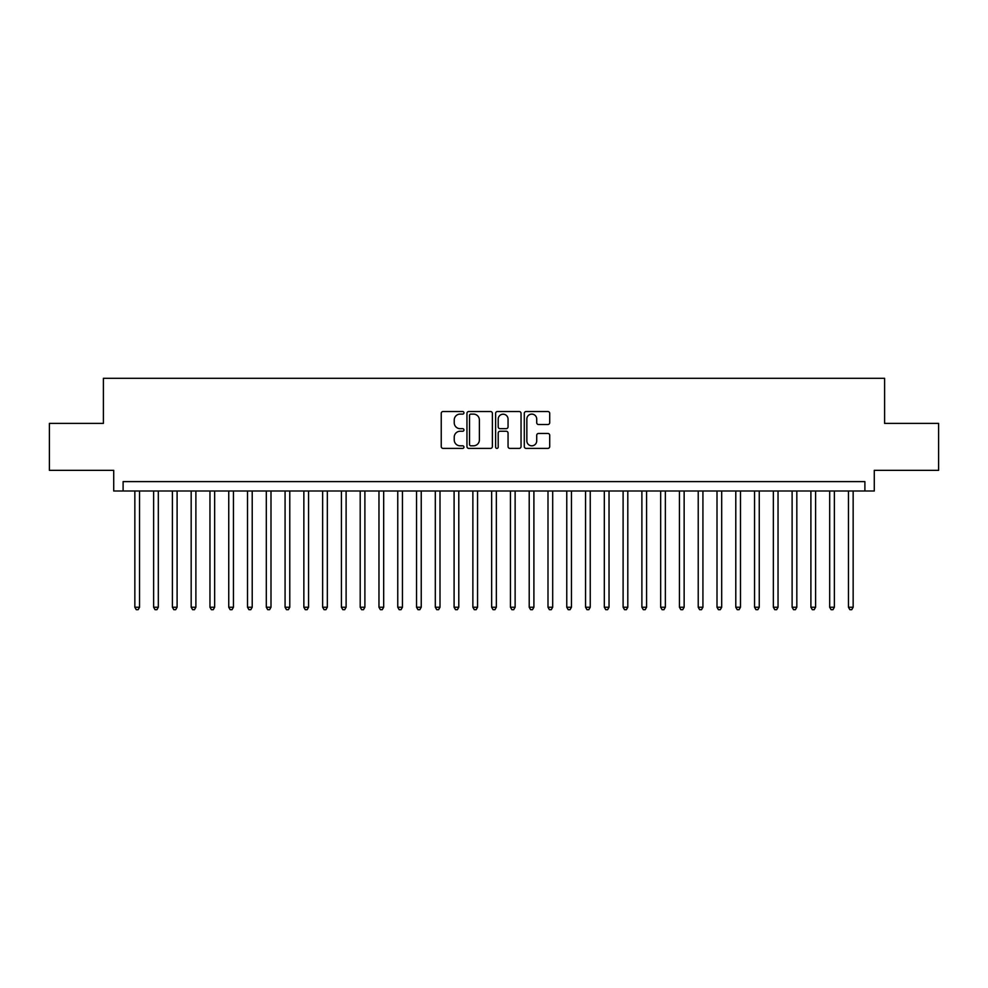 <?xml version="1.0" encoding="UTF-8"?>
<svg xmlns="http://www.w3.org/2000/svg" width="988" height="988" viewBox="0 0 988 988"><rect width="100%" height="100%" fill="white"/><g stroke="black" fill="none" stroke-linecap="round" stroke-linejoin="round"><path stroke-width="1.48" d="M463.952 412.823A1.284 1.284 0 0 0 462.668 411.527L443.081 411.527A1.84 1.84 0 0 0 441.241 413.367L441.241 446.551A1.84 1.84 0 0 0 443.081 448.391L462.668 448.391A1.284 1.284 0 0 0 463.952 447.107A1.284 1.284 0 0 0 462.668 445.81L460.124 445.81A5.903 5.903 0 0 1 454.233 439.919L454.233 437.153A5.903 5.903 0 0 1 460.124 431.25L462.668 431.25A1.284 1.284 0 0 0 463.952 429.965A1.284 1.284 0 0 0 462.668 428.669L460.124 428.669A5.903 5.903 0 0 1 454.233 422.778L454.233 420.011A5.903 5.903 0 0 1 460.124 414.108L462.668 414.108A1.284 1.284 0 0 0 463.952 412.823M547.871 424.519A1.84 1.84 0 0 0 549.711 422.679L549.711 413.367A1.84 1.84 0 0 0 547.871 411.527L526.122 411.527A1.84 1.84 0 0 0 524.282 413.367L524.282 446.551A1.84 1.84 0 0 0 526.122 448.391L547.871 448.391A1.84 1.84 0 0 0 549.711 446.551L549.711 435.313A1.84 1.84 0 0 0 547.871 433.46L538.559 433.46A1.84 1.84 0 0 0 536.719 435.313L536.719 440.883A4.928 4.928 0 0 1 531.791 445.81A4.928 4.928 0 0 1 526.851 440.883L526.851 419.036A4.928 4.928 0 0 1 531.791 414.108A4.928 4.928 0 0 1 536.719 419.036L536.719 422.679A1.84 1.84 0 0 0 538.559 424.519L547.871 424.519M864.895 490.999L874.281 490.999L874.281 470.337L938.6 470.337L938.6 423.395L884.606 423.395L884.606 378.318L103.394 378.318L103.394 423.395L49.4 423.395L49.4 470.337L113.719 470.337L113.719 490.999L864.895 490.999L864.895 481.601L123.105 481.601L123.105 490.999M492.382 413.367A1.84 1.84 0 0 0 490.542 411.527L468.794 411.527A1.84 1.84 0 0 0 466.954 413.367L466.954 446.551A1.84 1.84 0 0 0 468.794 448.391L490.542 448.391A1.84 1.84 0 0 0 492.382 446.551L492.382 413.367M497.458 411.527L519.206 411.527A1.84 1.84 0 0 1 521.047 413.367L521.047 446.551A1.84 1.84 0 0 1 519.206 448.391L509.894 448.391A1.84 1.84 0 0 1 508.054 446.551L508.054 433.102A1.84 1.84 0 0 0 506.214 431.25L500.039 431.25A1.84 1.84 0 0 0 498.199 433.102L498.199 447.107A1.284 1.284 0 0 1 496.902 448.391A1.284 1.284 0 0 1 495.618 447.107L495.618 413.367A1.84 1.84 0 0 1 497.458 411.527M470.819 414.108A1.284 1.284 0 0 0 469.535 415.405L469.535 444.526A1.284 1.284 0 0 0 470.819 445.81L473.499 445.81A5.903 5.903 0 0 0 479.39 439.919L479.39 420.011A5.903 5.903 0 0 0 473.499 414.108L470.819 414.108M508.054 419.134A4.928 4.928 0 0 0 503.127 414.207A4.928 4.928 0 0 0 498.199 419.134L498.199 426.828A1.84 1.84 0 0 0 500.039 428.669L506.214 428.669A1.84 1.84 0 0 0 508.054 426.828L508.054 419.134M134.85 490.999L134.85 607.237L139.543 607.237L139.543 490.999M139.543 607.237L138.135 609.682L136.258 609.682L134.85 607.237M153.622 490.999L153.622 607.237L158.315 607.237L158.315 490.999M158.315 607.237L156.907 609.682L155.03 609.682L153.622 607.237M172.406 490.999L172.406 607.237L177.099 607.237L177.099 490.999M177.099 607.237L175.691 609.682L173.814 609.682L172.406 607.237M191.178 490.999L191.178 607.237L195.883 607.237L195.883 490.999M195.883 607.237L194.475 609.682L192.598 609.682L191.178 607.237M209.962 490.999L209.962 607.237L214.655 607.237L214.655 490.999M214.655 607.237L213.247 609.682L211.37 609.682L209.962 607.237M228.747 490.999L228.747 607.237L233.44 607.237L233.44 490.999M233.44 607.237L232.032 609.682L230.155 609.682L228.747 607.237M247.519 490.999L247.519 607.237L252.212 607.237L252.212 490.999M252.212 607.237L250.804 609.682L248.927 609.682L247.519 607.237M266.303 490.999L266.303 607.237L270.996 607.237L270.996 490.999M270.996 607.237L269.588 609.682L267.711 609.682L266.303 607.237M285.075 490.999L285.075 607.237L289.78 607.237L289.78 490.999M289.78 607.237L288.373 609.682L286.483 609.682L285.075 607.237M303.859 490.999L303.859 607.237L308.552 607.237L308.552 490.999M308.552 607.237L307.144 609.682L305.267 609.682L303.859 607.237M322.644 490.999L322.644 607.237L327.337 607.237L327.337 490.999M327.337 607.237L325.929 609.682L324.052 609.682L322.644 607.237M341.416 490.999L341.416 607.237L346.109 607.237L346.109 490.999M346.109 607.237L344.701 609.682L342.824 609.682L341.416 607.237M360.2 490.999L360.2 607.237L364.893 607.237L364.893 490.999M364.893 607.237L363.485 609.682L361.608 609.682L360.2 607.237M378.972 490.999L378.972 607.237L383.677 607.237L383.677 490.999M383.677 607.237L382.257 609.682L380.38 609.682L378.972 607.237M397.756 490.999L397.756 607.237L402.449 607.237L402.449 490.999M402.449 607.237L401.042 609.682L399.164 609.682L397.756 607.237M416.541 490.999L416.541 607.237L421.234 607.237L421.234 490.999M421.234 607.237L419.826 609.682L417.949 609.682L416.541 607.237M435.313 490.999L435.313 607.237L440.006 607.237L440.006 490.999M440.006 607.237L438.598 609.682L436.721 609.682L435.313 607.237M454.097 490.999L454.097 607.237L458.79 607.237L458.79 490.999M458.79 607.237L457.382 609.682L455.505 609.682L454.097 607.237M472.869 490.999L472.869 607.237L477.562 607.237L477.562 490.999M477.562 607.237L476.154 609.682L474.277 609.682L472.869 607.237M491.654 490.999L491.654 607.237L496.346 607.237L496.346 490.999M496.346 607.237L494.939 609.682L493.061 609.682L491.654 607.237M510.438 490.999L510.438 607.237L515.131 607.237L515.131 490.999M515.131 607.237L513.723 609.682L511.846 609.682L510.438 607.237M529.21 490.999L529.21 607.237L533.903 607.237L533.903 490.999M533.903 607.237L532.495 609.682L530.618 609.682L529.21 607.237M547.994 490.999L547.994 607.237L552.687 607.237L552.687 490.999M552.687 607.237L551.279 609.682L549.402 609.682L547.994 607.237M566.766 490.999L566.766 607.237L571.459 607.237L571.459 490.999M571.459 607.237L570.051 609.682L568.174 609.682L566.766 607.237M585.551 490.999L585.551 607.237L590.244 607.237L590.244 490.999M590.244 607.237L588.836 609.682L586.958 609.682L585.551 607.237M604.323 490.999L604.323 607.237L609.028 607.237L609.028 490.999M609.028 607.237L607.62 609.682L605.743 609.682L604.323 607.237M623.107 490.999L623.107 607.237L627.8 607.237L627.8 490.999M627.8 607.237L626.392 609.682L624.515 609.682L623.107 607.237M641.891 490.999L641.891 607.237L646.584 607.237L646.584 490.999M646.584 607.237L645.176 609.682L643.299 609.682L641.891 607.237M660.663 490.999L660.663 607.237L665.356 607.237L665.356 490.999M665.356 607.237L663.948 609.682L662.071 609.682L660.663 607.237M679.448 490.999L679.448 607.237L684.141 607.237L684.141 490.999M684.141 607.237L682.733 609.682L680.856 609.682L679.448 607.237M698.22 490.999L698.22 607.237L702.925 607.237L702.925 490.999M702.925 607.237L701.517 609.682L699.628 609.682L698.22 607.237M717.004 490.999L717.004 607.237L721.697 607.237L721.697 490.999M721.697 607.237L720.289 609.682L718.412 609.682L717.004 607.237M735.788 490.999L735.788 607.237L740.481 607.237L740.481 490.999M740.481 607.237L739.073 609.682L737.196 609.682L735.788 607.237M754.56 490.999L754.56 607.237L759.253 607.237L759.253 490.999M759.253 607.237L757.845 609.682L755.968 609.682L754.56 607.237M773.345 490.999L773.345 607.237L778.038 607.237L778.038 490.999M778.038 607.237L776.63 609.682L774.753 609.682L773.345 607.237M792.117 490.999L792.117 607.237L796.822 607.237L796.822 490.999M796.822 607.237L795.402 609.682L793.525 609.682L792.117 607.237M810.901 490.999L810.901 607.237L815.594 607.237L815.594 490.999M815.594 607.237L814.186 609.682L812.309 609.682L810.901 607.237M829.685 490.999L829.685 607.237L834.378 607.237L834.378 490.999M834.378 607.237L832.97 609.682L831.093 609.682L829.685 607.237M848.457 490.999L848.457 607.237L853.15 607.237L853.15 490.999M853.15 607.237L851.742 609.682L849.865 609.682L848.457 607.237"/></g></svg>
